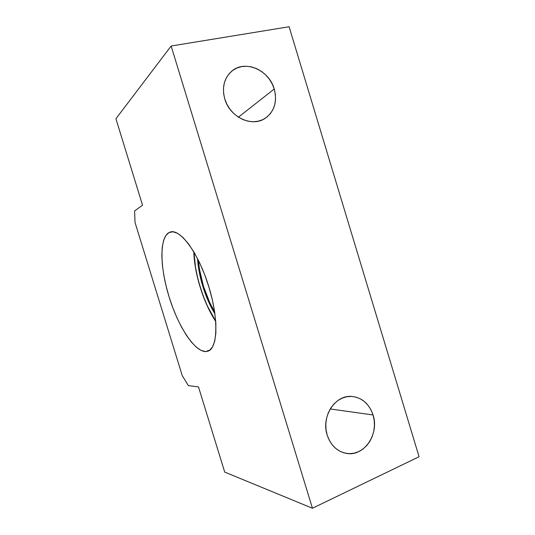 <?xml version="1.0" encoding="UTF-8"?>
<svg xmlns="http://www.w3.org/2000/svg" width="535" height="535" viewBox="0 0 535 535"><rect width="100%" height="100%" fill="white"/><g stroke="black" fill="none" stroke-linecap="round" stroke-linejoin="round"><path stroke-width="0.8" d="M169.047 232.518L170.411 231.983C180.181 228.692 198.177 252.667 208.449 285.496C218.835 318.285 217.825 348.265 207.941 351.181L205.641 351.582L209.947 350.05L205.641 351.582L201.22 350.492L196.412 347.262L191.403 342.092L186.367 335.231L181.472 326.952L176.858 317.563L172.671 307.364L169.027 296.671L166.037 285.81L163.79 275.11L162.373 264.899L161.837 255.509L162.232 247.27L163.576 240.503L165.863 235.494L169.047 232.518L173.046 231.775L177.734 233.407L182.957 237.453L188.494 243.84L194.118 252.359L199.562 262.678L204.557 274.361L208.871 286.847L212.288 299.546L214.642 311.851L215.846 323.18L215.873 333.037L214.749 341.022L212.576 346.854L209.486 350.392L205.641 351.582C194.252 351.488 177.934 325.802 169.027 296.671C160.005 267.574 159.283 237.848 169.047 232.518L171.829 231.749L169.047 232.518M373.062 414.973C379.502 433.785 364.295 456.676 346.707 453.446C337.291 451.667 330.784 445.555 327.186 435.122C321.027 416.845 334.863 395.144 351.187 396.402C361.787 397.358 369.076 403.55 373.062 414.973L330.222 408.954L373.062 414.973L374.192 420.316L374.433 425.833L373.758 431.324L372.206 436.587L369.812 441.428L366.669 445.662L362.897 449.126L358.617 451.674L354.003 453.205L349.221 453.66L344.46 452.998L339.912 451.239L335.753 448.45L332.155 444.732L329.259 440.231L327.186 435.122L326.022 429.612L325.815 423.927L326.564 418.29L328.249 412.926L330.784 408.044L334.067 403.845L337.966 400.481L342.326 398.073L346.968 396.702L351.722 396.428L356.397 397.231L360.824 399.09L364.843 401.919L368.294 405.604L371.069 410.011L373.062 414.973M274.228 89.024C277.451 101.79 274.388 111.588 265.039 118.409C251.918 127.477 229.789 117.158 224.78 98.995C221.751 87.319 224.138 77.996 231.936 71.015C245.17 59.532 269.199 70.185 274.228 89.024L238.416 117.178L274.228 89.024L275.358 94.361L275.525 99.684L274.722 104.806L272.97 109.528L270.335 113.674L266.905 117.091L262.805 119.639L258.184 121.211L253.215 121.746L248.086 121.204L243.004 119.606L238.155 117.004L233.748 113.494L229.95 109.2L226.92 104.305L224.78 98.995L223.623 93.491L223.49 88.007L224.386 82.764L226.272 77.97L229.067 73.817L232.651 70.459L236.885 68.032L241.586 66.614L246.582 66.246L251.677 66.942L256.673 68.667L261.381 71.342L265.634 74.86L269.279 79.086L272.175 83.868L274.228 89.024M134.579 210.964L142.537 205.193L134.579 210.964L135.021 222.413L182.261 375.69L188.394 385.635L198.485 386.919L188.394 385.635L182.261 375.69L135.021 222.413L134.579 210.964M171.14 46.017L115.928 118.737L142.537 205.193L115.928 118.737L171.14 46.017L312.44 508.25L171.14 46.017L289.101 26.75L171.14 46.017M198.485 386.919L224.707 472.091L312.44 508.25L419.072 456.743L289.101 26.75L419.072 456.743L312.44 508.25L224.707 472.091L198.485 386.919M215.712 321.174C204.47 305.111 193.991 272.128 193.978 252.119L195.469 267.059L197.515 277.23L200.164 286.927L203.42 296.457L207.453 306.107L215.712 321.181M214.923 313.798C205.6 298.831 198.485 276.227 197.555 258.626L198.599 268.316L202.772 286.258L209.412 303.559L214.923 313.798M206.985 281.029L209.814 290.024L206.985 281.029M198.405 260.311C200.05 278.702 205.467 295.909 214.655 311.925L209.834 302.857L203.394 286.098L199.354 268.704L198.418 260.471M342.861 452.51L346.707 453.446M229.294 73.549L231.936 71.015M215.732 321.468C203.601 303.098 194.406 273.873 193.824 251.865"/></g></svg>
